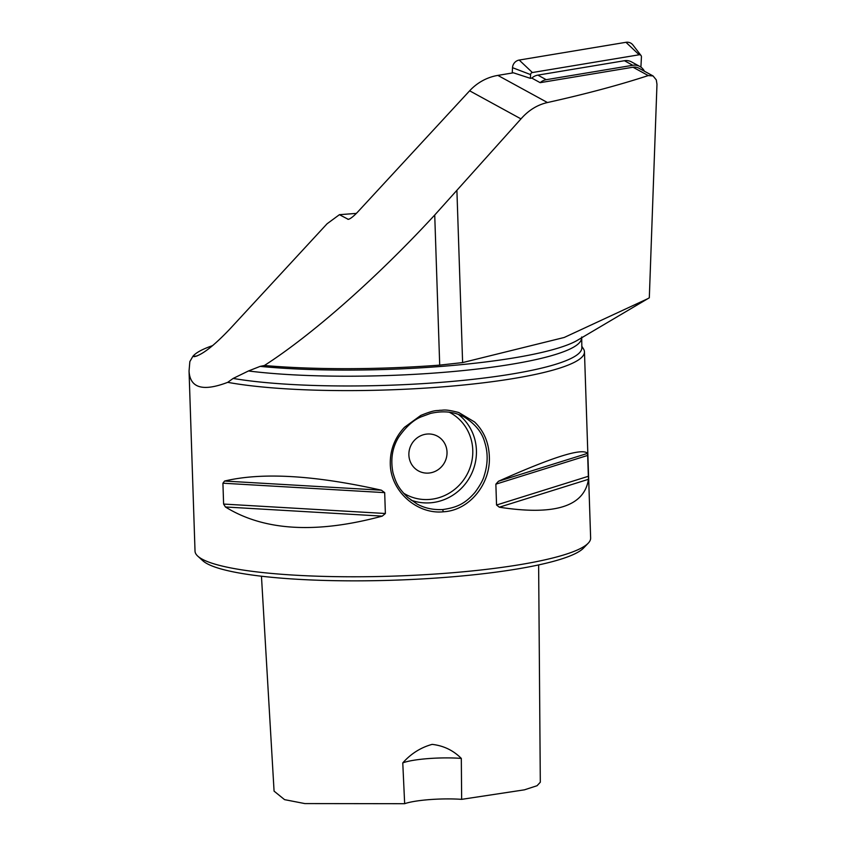 <?xml version="1.0" encoding="UTF-8"?>
<svg xmlns="http://www.w3.org/2000/svg" width="846" height="846" viewBox="0 0 846 846"><rect width="100%" height="100%" fill="white"/><g stroke="black" fill="none" stroke-linecap="round" stroke-linejoin="round"><path stroke-width="1.27" d="M633.009 67.225A9.898 9.433 -61.3 0 1 638.91 68.209L653.07 75.95L648.258 75.569L633.009 67.225L540.171 82.665L531.817 78.096A11.876 11.315 -61.3 0 1 537.876 75.125L624.433 60.722A11.876 11.315 -61.3 0 1 631.518 61.906L639.862 66.474A11.876 11.315 -61.3 0 1 644.398 71.212M647.856 298.659L564.219 337.469L462.614 362.585L439.709 365.123A202.86 32.328 178.1 0 1 264.396 365.504L260.134 366.381A199.402 31.767 178.1 0 0 577.607 340.187L649.316 297.792L656.972 84.283L656.295 79.894L653.07 75.95M581.794 346.257L583.497 348.943A197.911 31.535 178.1 0 1 584.459 351.851L590.635 538.024A197.911 31.535 178.1 0 1 588.213 543.195L583.486 548.113A192.973 30.742 178.1 0 1 444.182 577.469A192.973 30.742 178.1 0 1 202.818 560.739L197.784 556.15A197.911 31.535 178.1 0 1 195.024 551.148L189.049 371.066L189.842 361.612L192.867 356.346A195.447 31.143 178.1 0 1 212.642 345.612M356.378 213.393L339.426 214.683L348.277 219.347C350.35 218.881 353.491 216.428 357.699 211.997L469.636 90.808A49.48 47.165 -61.3 0 1 497.86 75.4L513.406 72.809L530.389 78.34L531.817 78.096M264.396 365.504C312.523 334.572 377.168 277.446 434.728 215.021L520.977 118.895C528.539 110.276 537.358 104.819 547.457 102.535C585.696 94.033 619.293 85.044 648.258 75.569M339.426 214.683L327.074 223.778L229.826 329.073C214.027 345.665 202.247 354.855 194.474 356.631L192.835 356.388M260.134 366.381L248.46 370.971L233.136 378.437L227.722 382.339C202.892 391.804 190.001 388.039 189.049 371.066M588.213 543.195A197.911 31.535 178.1 0 1 445.324 573.313A197.911 31.535 178.1 0 1 197.784 556.15M443.283 511.798L443.283 511.798C416.835 514.537 390.471 490.987 390.281 463.809C390.08 449.871 394.818 437.71 404.473 427.304L420.769 415.439C436.018 409.2 436.43 411.071 439.92 410.247C443.367 410.543 443.896 408.597 458.796 412.541L474.553 421.953C483.796 430.91 488.724 442.342 489.326 456.258C490.881 483.33 469.879 510.498 443.283 511.798L442.701 509.556C455.92 507.632 464.507 504.502 474.966 492.414C480.084 485.477 483.182 479.83 484.261 475.484C487.941 463.946 488.1 452.885 484.726 442.289C482.157 432.539 475.367 424.132 464.359 417.078C454.566 411.685 443.251 410.479 430.424 413.451L421.202 416.835C413.557 419.891 406.038 426.67 398.646 437.202C392.258 447.64 390.376 459.505 392.988 472.787C396.108 483.33 398.381 488.205 407.857 497.533L416.867 503.888C424.396 508.129 433.004 510.011 442.701 509.556M584.459 351.851A197.911 31.535 178.1 0 1 439.148 387.14A197.911 31.535 178.1 0 1 227.722 382.339M224.571 481.046C262.07 472.131 314.342 475.177 381.398 490.194L384.687 492.636L385.374 513.501L382.265 516.123C316.298 533.942 264.015 530.897 225.427 506.976L223.608 504.068L222.921 483.203L224.571 481.046L381.398 490.194M498.463 481.268C552.681 457.009 582.386 447.703 587.589 453.371L588.456 479.301C584.332 506.479 554.627 515.774 499.33 507.198L496.549 505.02L495.862 484.166L498.463 481.268L587.589 453.371M581.699 336.951L581.847 347.706A195.447 31.143 178.1 0 1 451.024 381.514A195.447 31.143 178.1 0 1 233.136 378.437M427.304 434.03A19.796 18.866 -61.3 0 1 437.456 436.187A19.796 18.866 -61.3 0 1 444.499 462.614A19.796 18.866 -61.3 0 1 418.453 470.915A19.796 18.866 -61.3 0 1 409.432 449.607A19.796 18.866 -61.3 0 1 427.304 434.03M418.453 470.915A19.796 18.866 118.7 0 0 428.594 473.083A19.796 18.866 118.7 0 0 446.466 457.506A19.796 18.866 118.7 0 0 437.456 436.187M402.77 762.891A39.582 6.303 178.1 0 1 461.313 758.418C453.308 750.37 443.59 745.696 432.158 744.374C420.832 747.462 411.029 753.638 402.77 762.891L404.663 803.7L304.835 803.584L284.552 799.639L274.072 791.126L261.456 576.221M538.627 564.927L540.308 782.222L537.062 785.723L524.404 789.836L461.652 799.354A39.582 6.303 -1.9 0 0 404.663 803.7M461.652 799.354L461.313 758.418M540.171 82.665A11.876 11.315 -61.3 0 1 546.22 79.693L632.776 65.29A11.876 11.315 -61.3 0 1 639.862 66.474M530.389 78.34L530.579 74.596A2.136 2.03 -61.3 0 1 532.388 72.534L639.132 54.789A2.136 2.03 -61.3 0 1 641.437 56.894L640.908 67.13M512.242 72.999L512.517 67.68A7.921 7.551 -61.3 0 1 519.211 60.055L625.966 42.3A7.921 7.551 -61.3 0 1 632.956 45.028L641.025 55.519M547.457 102.535L497.86 75.4M347.822 219.273L348.933 219.188M520.977 118.895L469.636 90.808M581.519 337.945A195.447 31.143 178.1 0 1 461.673 370.717A195.447 31.143 178.1 0 1 248.46 370.971M588.456 479.301L499.33 507.198M588.478 476.245L496.549 505.02M587.79 455.391L495.862 484.166M225.427 506.976L382.265 516.123M223.608 504.068L385.374 513.501M222.921 483.203L384.687 492.636M458.268 414.339A49.48 47.165 -61.3 0 1 474.077 467.341A49.48 47.165 -61.3 0 1 430.36 502.81A49.48 47.165 -61.3 0 1 411.05 500.145M403.468 493.091A46.509 44.33 118.7 0 0 429.472 499.447A46.509 44.33 118.7 0 0 471.624 462.202A46.509 44.33 118.7 0 0 449.173 412.171M456.925 190.995L462.614 362.585M434.728 215.021L439.709 365.123M192.867 356.346L196.928 356.039M537.876 75.125L546.22 79.693M632.776 65.29L624.433 60.722M639.132 54.789L625.966 42.3M532.388 72.534L519.211 60.055M530.579 74.596L512.517 67.68"/></g></svg>
